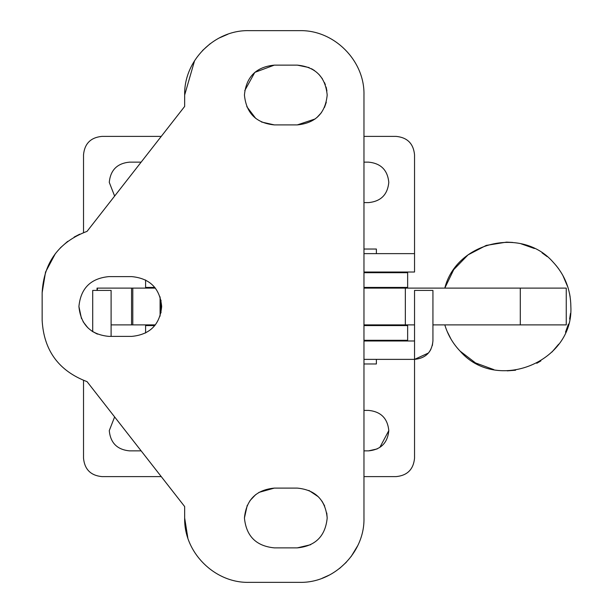<?xml version="1.0" encoding="UTF-8"?>
<svg xmlns="http://www.w3.org/2000/svg" width="613" height="613" viewBox="0 0 613 613"><rect width="100%" height="100%" fill="white"/><g stroke="black" fill="none" stroke-linecap="round" stroke-linejoin="round"><path stroke-width="0.92" d="M154.798 287.42L145.588 287.42L145.588 279.988M154.798 325.58L145.588 325.58L145.588 333.012M111.106 324.89L131.557 324.89L131.557 288.11L155.35 288.11M132.791 288.11L132.791 324.89L131.557 324.89M132.791 324.89L155.35 324.89M97.046 290.409L97.046 288.11L131.557 288.11M376.382 359.371L376.382 363.969L363.969 363.969M376.382 253.629L376.382 249.031L363.969 249.031M363.969 325.58L407.645 325.58L407.645 340.292L363.969 340.292M363.969 287.42L407.645 287.42L407.645 272.708L363.969 272.708M570.136 296.922L569.592 293.796M568.006 287.543L562.818 275.344M558.757 268.938L556.121 265.521M547.141 256.594L542.061 252.855M534.398 248.503L521.111 243.821M512.652 242.434L506.736 242.135M506.491 242.135L486.232 245.407L468.025 254.893L453.735 269.628L444.808 288.11C456.264 242.097 521.586 226.235 552.872 261.874C564.627 274.425 570.619 289.305 570.856 306.5C573.883 362.191 496.545 393.362 460.11 351.126L475.535 362.934L493.779 369.593M460.11 351.126C452.923 343.602 447.819 334.859 444.808 324.89L444.931 325.288M447.061 331.212L451.091 339.265M507.204 370.857L515.579 370.221M536.773 363.294L540.873 360.911M551.953 352.069L558.665 344.192M565.508 332.185L568.404 324.101M569.615 319.089L570.481 313.404M414.541 324.89L363.969 324.89M405.346 324.89L405.346 288.11L566.259 288.11L566.259 324.89L432.931 324.89M405.346 288.11L363.969 288.11M299.604 582.35C334.001 583.239 364.858 552.382 363.969 517.985L363.969 95.015C364.858 60.618 334.001 29.761 299.604 30.65L249.031 30.65C214.634 29.761 183.777 60.618 184.666 95.015L184.666 106.424L87.069 231.346C58.779 242.058 43.807 262.51 42.144 292.707L42.144 320.293C43.807 350.49 58.779 370.942 87.069 381.654L184.666 506.576L184.666 517.985C183.777 552.382 214.634 583.239 249.031 582.35L299.604 582.35M274.317 547.869L297.305 547.869C315.457 546.099 325.419 536.137 327.189 517.985C325.419 499.833 315.457 489.871 297.305 488.101L274.317 488.101C256.165 489.871 246.204 499.833 244.434 517.985C246.204 536.137 256.165 546.099 274.317 547.869M108.808 336.384L131.795 336.384C149.947 334.614 159.909 324.652 161.679 306.5C159.909 288.348 149.947 278.386 131.795 276.616L108.808 276.616C90.655 278.386 80.694 288.348 78.924 306.5C80.694 324.652 90.655 334.614 108.808 336.384M274.317 124.899L297.305 124.899C315.457 123.129 325.419 113.167 327.189 95.015C325.419 76.863 315.457 66.901 297.305 65.131L274.317 65.131C256.165 66.901 246.204 76.863 244.434 95.015C246.204 113.167 256.165 123.129 274.317 124.899L261.49 122.01M274.317 65.131L254.801 72.38L244.756 90.617M246.778 106.624L255.736 118.416M297.305 124.899L315.235 118.922M316.745 117.711L321.465 112.608M324.476 107.459L326.3 102.248M326.913 90.946L326.101 87.015M325.365 84.74L324.476 82.579M322.423 78.824L318.883 74.334M314.5 70.572L311.519 68.725M309.128 67.568L297.305 65.131M108.808 276.616C90.655 278.386 80.694 288.348 78.924 306.5L81.475 318.584M83.069 321.679L87.881 327.832M92.057 331.25L97.406 334.123M131.795 336.384C149.947 334.614 159.909 324.652 161.679 306.5M274.317 488.101L258.87 492.408M255.721 494.591L250.004 500.606M247.246 505.327L244.434 517.985M297.305 547.869L310.684 544.704M327.189 517.985L326.767 512.981M324.668 505.97L321.925 501.043M318.408 496.821L308.906 490.446M184.666 517.985L187.816 537.877M42.144 320.293C43.807 350.49 58.779 370.942 87.069 381.654M79.728 234.174L74.158 237.062M67.691 241.361L60.319 247.882M55.392 253.59L45.546 272.057L42.144 292.707M227.898 34.221L219.033 38.067M210.159 43.715L202.482 50.565M194.589 60.679L184.666 95.015M322.093 578.297L329.449 575.009M339.479 568.512L346.33 562.251M351.111 556.581L357.67 545.754M363.969 253.629L414.541 253.629L414.541 272.019L414.541 154.782C413.453 143.611 407.323 137.481 396.151 136.392L363.969 136.392M161.257 136.392L101.911 136.392C90.739 137.481 84.609 143.611 83.521 154.782L83.521 232.588M114.623 196.076L109.267 182.368C110.463 170.077 117.206 163.334 129.496 162.138L141.136 162.138M363.969 202.596L368.566 202.596C380.857 201.401 387.6 194.658 388.795 182.368C387.6 170.077 380.857 163.334 368.566 162.138L363.969 162.138M414.541 272.019L363.969 272.019M428.456 353.004L414.541 359.371C425.713 358.283 431.843 352.153 432.931 340.981L432.357 345.548M430.816 349.533L429.154 352.146M432.931 340.981L432.931 290.409L414.541 290.409L414.541 340.981L363.969 340.981M92.716 331.679L92.716 290.409L111.106 290.409L111.106 336.384M363.969 476.608L396.151 476.608C407.323 475.519 413.453 469.389 414.541 458.217L414.541 359.371L363.969 359.371M83.521 380.412L83.521 458.217C84.609 469.389 90.739 475.519 101.911 476.608L161.257 476.608M114.623 416.924L109.267 430.632C110.463 442.923 117.206 449.666 129.496 450.861L141.136 450.861M363.969 450.861L368.566 450.861C380.857 449.666 387.6 442.923 388.795 430.632C387.6 418.342 380.857 411.599 368.566 410.404L363.969 410.404M368.566 450.861L377.21 448.923M379.83 447.436L388.795 430.632M414.541 359.371L414.541 340.981M161.004 300.178L161.004 312.822M160.085 296.868L160.085 316.132M97.36 288.11L97.36 290.409M520.284 288.11L520.284 324.89M154.844 287.474L154.261 288.11M154.269 324.89L154.844 325.518M377.761 272.708L377.761 272.019M377.761 340.981L377.761 340.292M377.761 324.89L377.761 325.58M377.761 288.11L377.761 287.42"/></g></svg>
